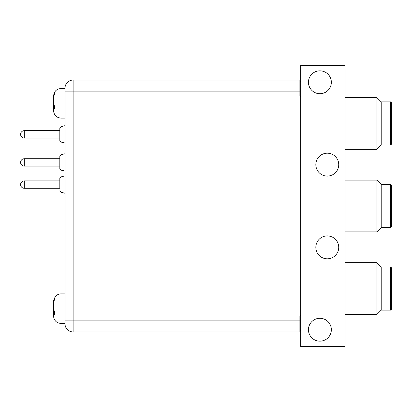 <?xml version="1.0" encoding="UTF-8"?>
<svg xmlns="http://www.w3.org/2000/svg" width="412" height="412" viewBox="0 0 412 412"><rect width="100%" height="100%" fill="white"/><g stroke="black" fill="none" stroke-linecap="round" stroke-linejoin="round"><path stroke-width="0.62" d="M64.993 293.9L60.966 293.9L60.966 323.446C56.856 323.111 54.41 320.922 53.627 316.869L53.627 316.339A74.232 62.31 167 0 1 53.385 314.068A74.459 57.726 -11.1 0 0 53.519 315.849A74.603 74.603 0 0 0 53.627 316.869M300.693 315.69L299.879 315.69L299.879 331.938L73.12 331.938A8.127 8.127 0 0 1 64.993 323.811L64.993 323.446L60.966 323.446M299.879 331.938L73.12 331.938A8.127 8.127 0 0 1 64.993 323.811L64.993 88.189L64.993 88.554L60.966 88.554L60.966 118.1C56.856 117.77 54.41 115.576 53.627 111.528L53.627 110.957A74.232 61.841 167.3 0 1 53.385 108.706A74.459 58.272 -11.3 0 0 53.529 110.612A74.603 74.603 0 0 0 53.627 111.528M64.993 118.1L60.966 118.1M59.822 166.113L59.822 156.184L59.822 168.657L59.822 166.113L24.293 166.113L24.293 158.728A3.693 3.693 0 0 0 20.6 162.421A3.693 3.693 0 0 0 24.293 166.113M24.293 138.046A3.693 3.693 0 0 1 20.6 134.353A3.693 3.693 0 0 1 24.293 130.661L24.293 138.046L59.822 138.046L59.822 140.585L59.822 128.117L60.94 126.68L60.94 142.022L64.993 143.031M59.822 138.046L59.822 130.661L24.293 130.661M24.293 188.274A3.693 3.693 0 0 1 20.6 184.581A3.693 3.693 0 0 1 24.293 180.889L24.293 188.274L59.822 188.274L59.822 178.345L60.94 176.908L60.94 192.25L64.993 193.259M59.822 188.274L59.822 184.581M64.993 88.189A8.127 8.127 0 0 1 73.12 80.062L73.12 320.119L64.993 320.119M299.879 80.062L73.12 80.062L299.879 80.062L299.879 96.31L300.693 96.31M299.879 330.46L300.693 330.46M300.693 346.713L300.693 65.287L345.014 65.287L345.014 346.713L300.693 346.713M299.879 81.54L300.693 81.54M338.736 164.635A11.448 11.448 0 0 1 327.288 176.084A11.448 11.448 0 0 1 315.834 164.635A11.448 11.448 0 0 1 327.288 153.187A11.448 11.448 0 0 1 338.736 164.635M338.736 247.365A11.448 11.448 0 0 1 327.288 258.813A11.448 11.448 0 0 1 315.834 247.365A11.448 11.448 0 0 1 327.288 235.916A11.448 11.448 0 0 1 338.736 247.365M331.346 82.276A11.448 11.448 0 0 1 319.897 93.725A11.448 11.448 0 0 1 308.449 82.276A11.448 11.448 0 0 1 319.897 70.828A11.448 11.448 0 0 1 331.346 82.276M331.346 329.724A11.448 11.448 0 0 1 319.897 341.172A11.448 11.448 0 0 1 308.449 329.724A11.448 11.448 0 0 1 319.897 318.275A11.448 11.448 0 0 1 331.346 329.724M381.208 101.888L381.208 145.024L390.664 145.024L390.664 101.888L381.208 101.888L376.923 97.603L376.923 149.309L381.208 145.024M381.208 266.976L381.208 310.112L390.664 310.112L390.664 266.976L381.208 266.976L376.923 262.691L376.923 314.397L381.208 310.112M381.208 184.432L381.208 227.568L390.664 227.568L390.664 184.432L381.208 184.432L376.923 180.147L376.923 231.853L381.208 227.568M390.664 101.888L391.4 102.624L391.4 144.288L390.664 145.024M390.664 266.976L391.4 267.712L391.4 309.376L390.664 310.112M390.664 184.432L391.4 185.168L391.4 226.832L390.664 227.568M53.627 110.957L53.627 110.895A74.232 72.291 -147.6 0 1 53.385 108.243L54.487 108.083M53.627 110.895L53.627 108.706A74.459 10.233 172.9 0 1 53.385 108.243M53.627 108.706L54.539 109.046L54.539 106.126L53.627 104.035A74.459 45.459 -171.1 0 1 53.385 101.821A74.232 40.057 171.7 0 1 53.627 100.327L53.627 100.178A74.232 14.245 -172.9 0 0 53.385 100.667L53.555 100.698M53.627 100.178L53.627 97.139A74.459 73.192 138.4 0 0 53.385 100.667M53.627 97.139L54.539 93.9L54.539 92.664L53.627 95.162A74.459 58.272 -168.7 0 0 53.529 96.047A74.459 58.272 -168.7 0 0 53.385 97.948L53.555 97.984M53.421 97.958A74.232 72.291 -32.4 0 0 53.385 98.416L53.519 98.437M53.529 103.33A74.459 45.459 -8.9 0 0 53.385 104.833L53.828 104.839M53.555 105.961A74.232 40.057 8.3 0 1 53.385 104.833M54.338 105.843L53.385 105.987A74.459 73.192 41.6 0 0 53.519 108.222M53.627 316.339L53.627 316.277A74.232 72.455 -145.9 0 1 53.385 313.614L54.487 313.455M53.627 316.277L53.627 314.119A74.459 11.103 172.9 0 1 53.385 313.614M53.627 314.119L54.539 314.5L54.539 311.596L53.627 309.474A74.459 46.149 -171.1 0 1 53.385 307.228A74.232 39.32 171.7 0 1 53.627 305.761L53.627 305.611A74.232 13.385 -172.9 0 0 53.385 306.07L53.56 306.101M53.627 305.611L53.627 302.547A74.459 73.068 140.7 0 0 53.385 306.07M53.627 302.547L54.539 299.313L54.539 298.041L53.627 300.513A74.459 57.726 -168.9 0 0 53.519 301.496A74.459 57.726 -168.9 0 0 53.385 303.273L53.56 303.314M53.416 303.284A74.232 72.455 -34.1 0 0 53.385 303.726L53.524 303.747M53.519 308.67A74.459 46.149 -8.9 0 0 53.385 310.118L53.771 310.118M53.56 311.245A74.232 39.32 8.3 0 1 53.385 310.118M54.235 311.142L53.385 311.271A74.459 73.068 39.3 0 0 53.524 313.594M59.822 156.184L60.94 154.752L60.94 170.089L64.993 171.098M64.993 91.881L299.879 91.881M299.879 320.119L73.12 320.119L73.12 331.938M53.627 104.035L53.627 100.327M53.627 95.162L53.627 95.131A74.603 74.603 0 0 0 53.529 96.047M53.627 309.474L53.627 305.761M53.627 300.513L53.627 300.472A74.603 74.603 0 0 0 53.519 301.496M24.293 180.889L59.822 180.889M60.94 192.25L59.822 190.813M60.94 176.908L64.993 175.898M60.94 142.022L59.822 140.585M60.94 126.68L64.993 125.67M60.94 170.089L59.822 168.657M60.94 154.752L64.993 153.743M24.293 158.728L59.822 158.728M53.627 95.131L54.611 92.185L55.435 91.052C56.918 89.43 58.767 88.595 60.966 88.554M53.627 300.472L55.223 296.64C56.727 294.863 58.638 293.947 60.966 293.9M345.014 231.853L376.923 231.853M345.014 314.397L376.923 314.397M345.014 149.309L376.923 149.309M345.014 97.603L376.923 97.603M345.014 262.691L376.923 262.691M345.014 180.147L376.923 180.147"/></g></svg>
